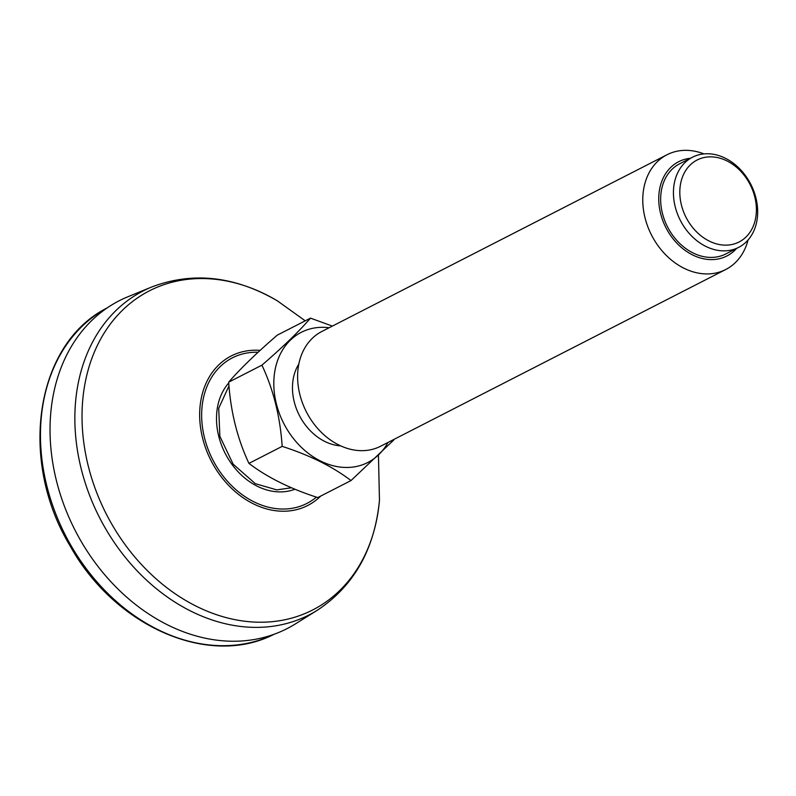 <?xml version="1.0" encoding="UTF-8"?>
<svg xmlns="http://www.w3.org/2000/svg" width="796" height="796" viewBox="0 0 796 796"><rect width="100%" height="100%" fill="white"/><g stroke="black" fill="none" stroke-linecap="round" stroke-linejoin="round"><path stroke-width="1.19" d="M317.296 610.273L295.356 623.935A184.174 143.937 -117.1 0 1 56.436 480.704A184.174 143.937 -117.1 0 1 127.838 296.789L151.747 286.978A181.995 142.235 62.9 0 0 81.182 468.725A181.995 142.235 62.9 0 0 317.296 610.273C353.912 586.025 374.637 549.359 379.473 500.266A179.239 140.076 -117.1 0 1 245.606 621.338A179.239 140.076 -117.1 0 1 88.257 465.988A179.239 140.076 -117.1 0 1 127.022 306.032A179.239 140.076 -117.1 0 1 277.346 300.828L305.226 320.828M675.197 206.721A50.645 39.581 62.9 0 0 738.638 247.387A50.645 39.581 62.9 0 0 755.911 197.896A50.645 39.581 62.9 0 0 692.47 157.23A50.645 39.581 62.9 0 0 675.197 206.721M681.416 205.01A46.039 35.979 62.9 0 0 745.942 237.069A46.039 35.979 62.9 0 0 726.957 160.921A46.039 35.979 62.9 0 0 681.416 205.01M703.982 153.907A64.456 50.377 62.9 0 0 666.998 154.752A64.456 50.377 62.9 0 0 645.009 217.736A64.456 50.377 62.9 0 0 725.753 269.506A64.456 50.377 62.9 0 0 748.061 239.994M690.43 158.275A52.954 41.382 62.9 0 0 660.581 213.467A52.954 41.382 62.9 0 0 693.923 255.576A52.954 41.382 62.9 0 0 736.598 248.432M725.753 269.506L380.587 446.248A64.456 50.377 -117.1 0 1 306.37 411.83A64.456 50.377 -117.1 0 1 321.823 331.494L666.998 154.752M228.691 382.17C240.054 368.986 256.242 353.315 277.267 335.146L310.5 318.131C299.137 331.315 282.948 346.986 261.924 365.155L228.691 382.17C230.631 411.641 237.377 438.715 248.939 463.391C267.138 477.272 290.072 488.664 317.763 497.58L350.996 480.565L393.851 439.939M248.939 463.391L282.172 446.367C309.863 455.292 332.808 466.685 350.996 480.565M261.924 365.155C273.456 389.712 280.202 416.786 282.172 446.367M332.37 326.101L310.5 318.131M387.941 442.486A73.093 57.123 -117.1 0 1 283.744 423.422A73.093 57.123 -117.1 0 1 329.176 327.733M340.688 445.869A50.645 39.581 -117.1 0 1 299.356 415.422A50.645 39.581 -117.1 0 1 298.808 364.09M738.638 247.387L725.852 253.934A50.645 39.581 -117.1 0 1 667.536 226.9A50.645 39.581 -117.1 0 1 679.685 163.777L692.47 157.23M320.698 496.077A83.988 65.64 -117.1 0 1 253.655 503.967A83.988 65.64 -117.1 0 1 202.572 438.029A83.988 65.64 -117.1 0 1 260.143 350.369M258.073 352.27A81.769 63.909 62.9 0 0 208.841 451.173A81.769 63.909 62.9 0 0 316.39 497.122M294.958 489.222A63.909 49.949 -117.1 0 1 218.721 436.198A63.909 49.949 -117.1 0 1 228.751 382.946M106.594 308.211C35.332 344.28 18.139 460.108 70.098 545.887C114.604 626.323 208.542 667.764 273.665 634.492A183.329 143.28 -117.1 0 1 46.835 485.888A183.329 143.28 -117.1 0 1 106.594 308.211L107.241 307.853M151.747 286.978C192.821 271.436 234.691 276.053 277.346 300.828M291.495 487.779L276.779 489.888L255.307 483.67L233.138 464.187L219.865 436.317L218.701 408.308L228.989 385.901M378.448 455.66L379.473 500.266M273.665 634.492L274.331 634.173"/></g></svg>
